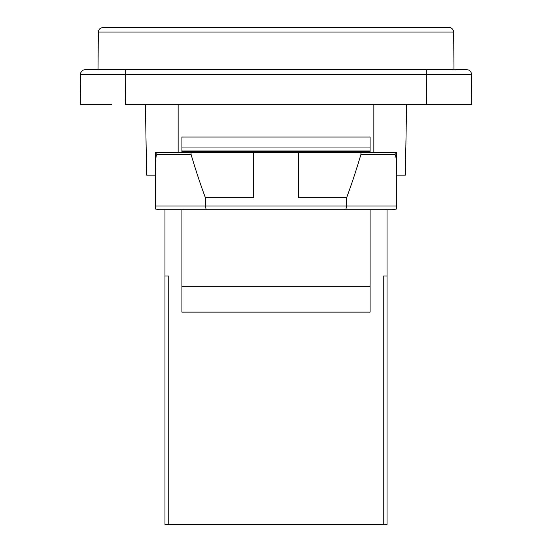<?xml version="1.0" encoding="UTF-8"?>
<svg xmlns="http://www.w3.org/2000/svg" width="552" height="552" viewBox="0 0 552 552"><rect width="100%" height="100%" fill="white"/><g stroke="black" fill="none" stroke-linecap="round" stroke-linejoin="round"><path stroke-width="0.83" d="M370.088 209.76L370.088 312.128L181.912 312.128L181.912 209.76M181.912 152.552L181.912 137.027L370.088 137.027L370.088 152.552M181.912 151.8L370.088 151.8M181.912 150.951L370.088 150.951M181.912 147.97L370.088 147.97M164.972 524.4L164.972 276L164.972 524.4L387.028 524.4L387.028 209.76M383.26 524.4L383.26 276L387.028 276M164.972 209.76L164.972 276L168.739 276L168.739 524.4M155.56 175.136L146.639 175.136L145.404 104.376M406.596 104.376L405.361 175.136L396.439 175.136M426.282 69.752L426.544 104.376L471.712 104.376L471.449 74.23A4.519 4.519 0 0 0 466.93 69.752L85.07 69.752A4.519 4.519 0 0 0 80.551 74.23L80.288 104.376L111.835 104.376M426.544 104.376L125.456 104.376L125.718 74.23L471.449 74.23M440.165 104.376L437.839 104.376M155.56 205.999L155.56 209.022L159.424 209.76L206.193 209.76L205.385 205.999L155.56 205.999L155.56 176.978C155.63 168.029 155.436 154.353 156.899 154.588L191.109 154.588C195.76 170.278 200.514 184.651 205.385 197.719L205.385 205.999L346.615 205.999L346.615 197.719C351.486 184.651 356.24 170.278 360.891 154.588L395.101 154.588C396.95 157.396 396.198 169.636 396.439 176.978L396.439 152.552L395.239 152.552L395.101 154.588M206.193 209.76L345.807 209.76L346.615 205.999L396.439 205.999L396.439 209.022L392.575 209.76L345.807 209.76M396.439 176.978L396.439 205.999M396.439 152.552L360.987 152.552L360.891 154.588M191.109 154.588L191.013 152.552L253.416 152.552L253.416 197.719L205.385 197.719M453.654 32.078A4.519 4.519 0 0 0 449.135 27.6L102.865 27.6C100.112 27.89 98.608 29.38 98.346 32.078L453.654 32.078L453.986 69.752M98.014 69.752L98.346 32.078M253.416 152.552L298.584 152.552L298.584 197.719L346.615 197.719M298.584 152.552L360.987 152.552M156.899 154.588L156.761 152.552L155.56 152.552L155.56 176.978M191.013 152.552L155.56 152.552M373.856 152.552L373.856 104.376M178.144 104.376L178.144 152.552M181.912 286.371L370.088 286.371M125.718 69.752L125.718 74.23L80.551 74.23"/></g></svg>
